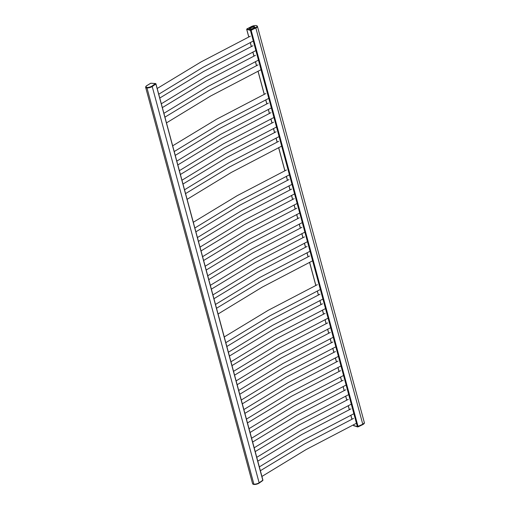 <?xml version="1.0" encoding="UTF-8"?>
<svg xmlns="http://www.w3.org/2000/svg" width="510" height="510" viewBox="0 0 510 510"><rect width="100%" height="100%" fill="white"/><g stroke="black" fill="none" stroke-linecap="round" stroke-linejoin="round"><path stroke-width="0.76" d="M155.888 83.876L152.222 86.528A3.844 1.3 164.9 0 1 148.251 87.892A3.844 1.3 164.9 0 1 145.65 87.35A3.844 1.3 164.9 0 1 145.637 87.267A3.831 1.294 -15.1 0 0 145.65 87.35L252.558 483.588A3.831 1.294 -15.1 0 0 253.872 484.181L253.891 484.181A3.831 1.294 -15.1 0 0 259.131 482.779L262.924 480.165L155.939 83.87M146.593 85.782A3.589 1.211 -15.1 0 0 147.02 87.439A3.589 1.211 -15.1 0 0 151.929 86.12L155.473 83.551L150.711 83.245L146.51 85.801L145.65 87.35A3.831 1.294 -15.1 0 0 146.963 87.943L146.982 87.943A3.831 1.294 -15.1 0 0 152.216 86.534L156.015 83.927M353.64 425.455L357.363 426.653L362.769 424.243A3.831 1.294 -15.1 0 0 364.35 422.65L257.442 26.412A3.831 1.294 -15.1 0 0 257.416 26.348M246.706 29.229L250.448 30.415L255.854 28.005A3.831 1.294 -15.1 0 0 257.442 26.412M257.403 26.329A3.844 1.3 164.9 0 1 257.435 26.412A3.844 1.3 164.9 0 1 255.841 28.012L250.378 30.396L246.757 29.223M254.222 26.718A2.69 0.905 164.9 0 1 254.675 27.062A2.69 0.905 164.9 0 1 252.966 28.432A2.69 0.905 164.9 0 1 249.938 28.802A2.69 0.905 164.9 0 1 249.486 28.464A2.69 0.905 164.9 0 1 251.188 27.094A2.69 0.905 164.9 0 1 254.222 26.718M358.205 426.8L362.801 424.416L357.338 426.793L353.755 425.64L357.606 426.927L362.757 424.25A3.844 1.3 -15.1 0 0 362.769 424.243L255.854 28.005M262.867 480.286L259.137 482.772A3.844 1.3 -15.1 0 0 259.137 482.772L262.777 480.541L259.182 483.072M253.872 484.181A3.844 1.3 -15.1 0 0 253.891 484.181L146.982 87.943L253.872 484.181M262.816 480.324L155.901 84.086M259.131 482.779L152.216 86.534M353.685 425.62L353.449 424.747M351.951 419.201L350.867 415.191M349.375 409.645L348.292 405.635M346.794 400.089L345.71 396.079M344.218 390.532L343.134 386.523M341.636 380.976L340.559 376.966M339.061 371.42L337.977 367.41M336.479 361.864L335.401 357.854M333.903 352.308L332.82 348.298M331.322 342.752L330.244 338.742M328.746 333.189L327.662 329.186M326.164 323.633L325.087 319.63M323.589 314.077L322.505 310.074M321.007 304.521L319.929 300.517M318.431 294.965L317.347 290.961M315.849 285.409L309.615 262.293M308.116 256.74L307.033 252.737M305.541 247.184L304.457 243.174M302.959 237.628L301.875 233.618M300.384 228.072L299.3 224.062M297.802 218.516L296.724 214.506M295.226 208.96L294.142 204.95M292.644 199.404L291.567 195.394M290.069 189.847L288.985 185.838M287.487 180.291L286.41 176.281M284.911 170.735L278.67 147.613M277.172 142.067L276.095 138.057M274.597 132.511L273.513 128.501M272.015 122.955L270.938 118.945M269.439 113.398L268.356 109.389M266.858 103.842L265.78 99.832M264.282 94.286L258.041 71.164M256.549 65.611L255.465 61.608M253.967 56.055L252.883 52.052M251.392 46.499L250.308 42.496M248.81 36.943L246.77 29.376M357.363 426.653L250.448 30.415M358.058 426.532L251.143 30.294M155.524 83.729L155.92 83.78L155.473 83.551M151.929 86.12L152.178 86.368L155.818 84.137M145.611 87.184A3.844 1.3 -15.1 0 0 148.206 87.726A3.844 1.3 -15.1 0 0 152.178 86.368L152.222 86.528M155.964 83.94L155.556 83.532L150.794 83.226L146.466 85.871M251.628 26.456L246.936 28.904L250.48 29.899L255.593 27.572A3.589 1.211 -15.1 0 0 256.473 25.628A3.589 1.211 -15.1 0 0 251.628 26.456L251.551 26.501M254.343 26.66A2.837 0.956 164.9 0 1 253.648 28.203A2.837 0.956 164.9 0 1 249.817 28.86A2.837 0.956 164.9 0 1 250.512 27.323A2.837 0.956 164.9 0 1 254.343 26.66M246.84 29.395L250.333 30.23L251.201 30.084L250.996 29.809M246.732 29.319L246.936 28.904M250.378 30.396L250.48 29.899M251.245 30.243L255.797 27.846A3.844 1.3 -15.1 0 0 257.391 26.246C256.619 25.2 254.688 25.277 251.583 26.463L246.687 29.153M255.593 27.572L255.841 28.012M250.047 28.834L249.862 28.751A2.391 0.81 164.9 0 1 251.436 27.559A2.391 0.81 164.9 0 1 254.095 27.247A2.391 0.81 164.9 0 1 254.49 27.521L254.426 27.61M364.159 423.466A3.589 1.211 164.9 0 1 362.808 424.569M364.369 422.745A3.844 1.3 164.9 0 1 364.389 422.815A3.844 1.3 164.9 0 1 362.801 424.416L362.757 424.25M354.067 425.933L353.717 425.627M262.899 480.254L259.055 483.155A3.589 1.211 164.9 0 1 253.138 484.2M252.584 483.652L252.609 483.754C253.572 484.889 255.746 484.685 259.131 483.136L259.182 482.932A3.844 1.3 164.9 0 1 255.21 484.296A3.844 1.3 164.9 0 1 252.609 483.754A3.844 1.3 164.9 0 1 252.597 483.684M355.948 423.529L306.127 449.552L261.923 476.448M353.481 418.455L304.247 444.14L260.374 470.711M353.366 413.973L303.552 439.996L259.348 466.892M350.899 408.899L301.665 434.584L257.799 461.155M350.791 404.417L300.97 430.44L256.766 457.336M348.324 399.343L299.089 425.028L255.217 451.599M348.209 394.861L298.395 420.884L254.19 447.78M345.748 389.787L296.508 415.471L252.641 442.042M345.633 385.305L295.813 411.328L251.608 438.224M343.166 380.231L293.932 405.915L250.059 432.486M343.051 375.749L293.237 401.772L249.033 428.668M340.591 370.674L291.35 396.359L247.484 422.93M340.476 366.193L290.655 392.215L246.451 419.112M338.009 361.118L288.775 386.803L244.902 413.374M337.9 356.637L288.08 382.659L243.876 409.555M335.433 351.562L286.193 377.247L242.326 403.818M335.319 347.081L285.504 373.103L241.294 399.999M332.851 342.006L283.617 367.691L239.751 394.262M332.743 337.524L282.923 363.547L238.718 390.443M330.276 332.45L281.035 358.135L237.169 384.706M330.161 327.968L280.347 353.991L236.136 380.887M327.694 322.894L278.46 348.579L234.594 375.15M327.586 318.412L277.765 344.435L233.561 371.331M325.119 313.338L275.885 339.022L232.012 365.594M325.004 308.856L275.19 334.879L230.979 361.775M322.537 303.781L273.303 329.466L229.436 356.037M322.428 299.3L272.608 325.323L228.403 352.219M319.961 294.219L270.727 319.91L226.854 346.481M319.846 289.744L270.032 315.766L225.828 342.663M317.379 284.663L268.145 310.354L224.279 336.925M353.596 425.55L353.385 424.779M351.887 419.226L350.81 415.223M349.312 409.67L348.228 405.667M346.736 400.114L345.653 396.111M344.154 390.558L343.071 386.554M341.579 381.002L340.495 376.998M338.997 371.446L337.913 367.442M336.421 361.89L335.338 357.886M333.84 352.333L332.762 348.33M331.264 342.777L330.18 338.774M328.682 333.221L327.605 329.211M326.107 323.665L325.023 319.655M323.525 314.109L322.447 310.099M320.949 304.553L319.866 300.543M318.367 294.997L317.29 290.987M315.792 285.441L309.551 262.318M308.053 256.772L306.975 252.762M305.477 247.216L304.394 243.206M302.902 237.66L301.818 233.65M300.32 228.104L299.236 224.094M297.744 218.548L296.661 214.538M295.162 208.992L294.079 204.982M292.587 199.435L291.503 195.426M290.005 189.879L288.928 185.869M287.43 180.323L286.346 176.313M284.848 170.767L278.613 147.645M277.115 142.092L276.031 138.089M274.533 132.536L273.456 128.533M271.957 122.98L270.874 118.977M269.376 113.424L268.298 109.42M266.8 103.868L265.716 99.864M264.218 94.312L257.983 71.19M256.485 65.643L255.402 61.633M253.91 56.087L252.826 52.077M251.328 46.531L250.244 42.521M248.752 36.975L246.681 29.312M312.114 261.069L262.293 287.098L218.089 313.994M309.647 255.994L260.412 281.686L216.54 308.257M309.532 251.513L259.717 277.542L215.513 304.438M307.065 246.438L257.83 272.13L213.964 298.701M306.956 241.957L257.136 267.986L212.931 294.882M304.489 236.882L255.255 262.573L211.382 289.144M304.374 232.401L254.56 258.43L210.356 285.326M301.914 227.326L252.673 253.017L208.807 279.588M301.799 222.844L251.978 248.874L207.774 275.77M299.332 217.77L250.098 243.461L206.225 270.032M299.217 213.288L249.403 239.317L205.198 266.214M296.756 208.214L247.516 233.899L203.649 260.476M296.641 203.732L246.821 229.761L202.617 256.651M294.174 198.658L244.94 224.343L201.067 250.92M294.066 194.176L244.245 220.205L200.041 247.095M291.599 189.102L242.358 214.786L198.492 241.364M291.484 184.62L241.67 210.649L197.459 237.539M289.017 179.545L239.783 205.23L195.916 231.808M288.909 175.064L239.088 201.093L194.884 227.983M286.441 169.989L237.201 195.674L193.335 222.252M185.602 193.577L229.468 167.006L278.702 141.321M187.144 199.314L231.355 172.418L281.169 146.395M183.02 184.021L226.893 157.45L276.127 131.765M184.569 189.758L228.773 162.862L278.594 136.839M180.444 174.465L224.311 147.894L273.545 122.209M181.994 180.202L226.198 153.306L276.012 127.283M177.862 164.909L221.735 138.337L270.969 112.653M179.412 170.646L223.616 143.75L273.436 117.727M175.287 155.352L219.153 128.781L268.387 103.096M176.836 161.09L221.04 134.194L270.855 108.171M172.705 145.796L216.578 119.225L265.812 93.54M174.254 151.534L218.458 124.638L268.279 98.615M164.972 117.128L208.839 90.557L258.079 64.872M166.521 122.865L210.726 95.969L260.54 69.947M162.39 107.572L206.263 81.001L255.497 55.316M163.94 113.309L208.144 86.413L257.964 60.39M159.815 98.016L203.681 71.445L252.922 45.76M161.364 103.753L205.568 76.857L255.382 50.834M157.233 88.459L201.106 61.888L250.34 36.197M158.782 94.197L202.986 67.301L252.807 41.278M364.363 422.714L362.769 424.607L358.173 426.838L353.659 425.608"/></g></svg>
